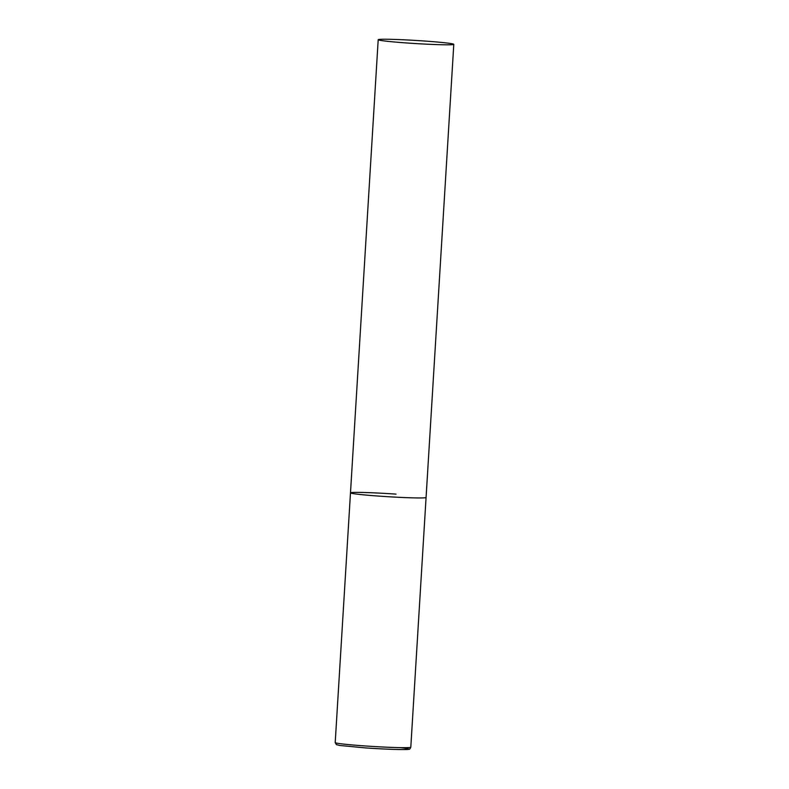 <?xml version="1.0" encoding="UTF-8"?>
<svg xmlns="http://www.w3.org/2000/svg" width="789" height="789" viewBox="0 0 789 789"><rect width="100%" height="100%" fill="white"/><g stroke="black" fill="none" stroke-linecap="round" stroke-linejoin="round"><path stroke-width="1.18" d="M453.793 44.342A37.862 1.558 3.5 0 0 419.935 40.712A37.862 1.558 3.5 0 0 379.006 39.45A37.862 1.558 3.5 0 0 378.197 39.716A37.862 1.558 3.5 0 0 412.055 43.336A37.862 1.558 3.5 0 0 452.985 44.608A37.862 1.558 3.5 0 0 453.793 44.342L410.803 747.213A37.862 1.558 -176.5 0 1 365.268 745.96A37.862 1.558 -176.5 0 1 335.207 742.587L350.484 492.859A37.862 1.558 3.5 0 0 384.342 496.478A37.862 1.558 3.5 0 0 425.271 497.751A37.862 1.558 3.5 0 0 426.07 497.484A37.862 1.558 -176.5 0 1 380.545 496.222A37.862 1.558 -176.5 0 1 350.484 492.859A37.862 1.558 -176.5 0 1 396.019 494.121M400.358 747.647A35.84 1.47 -176.5 0 1 403.554 749.55A35.84 1.47 -176.5 0 1 365.554 747.913L339.832 745.477L336.41 744.638L335.207 742.587M410.803 747.213C410.043 748.919 409.373 749.599 408.771 749.264C408.081 749.944 386.314 749.412 365.544 747.913M350.484 492.859L378.197 39.716"/></g></svg>
